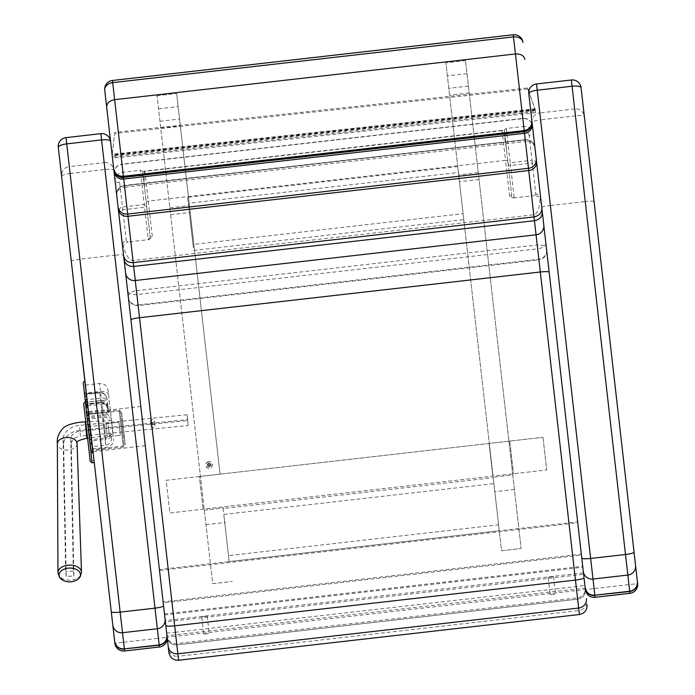 <?xml version="1.0" encoding="UTF-8"?>
<svg xmlns="http://www.w3.org/2000/svg" width="695" height="695" viewBox="0 0 695 695"><rect width="100%" height="100%" fill="white"/><g stroke="black" fill="none" stroke-linecap="round" stroke-linejoin="round"><path stroke-width="0.52" stroke-dasharray="3.48 2.61" d="M585.164 587.77L585.364 589.577L594.077 588.569L595.076 597.3M159.424 646.993L158.434 638.271L167.148 637.289L163.16 602.356A8.766 0.478 173.5 0 0 171.926 601.835L572.723 556.113A8.766 0.478 173.5 0 0 581.385 554.645L582.818 567.224L581.324 554.176L163.108 601.887L164.593 614.936L159.529 570.491L577.745 522.779L534.959 147.731A8.766 8.757 -6.5 0 0 525.255 140.025L525.429 141.519C530.754 141.337 533.925 143.344 534.942 147.54C533.803 142.249 530.563 139.634 525.22 139.704C530.702 139.817 533.942 142.423 534.942 147.54L534.959 147.731M536.514 83.965L536.514 84.008A8.766 8.722 -6.5 0 0 528.791 93.669L532.092 122.589A8.766 8.722 173.5 0 1 539.815 112.929L540.606 119.818A8.766 1.79 -6.5 0 0 532.092 122.589L541.77 207.431C542.239 206.815 545.106 206.18 550.379 205.529L594.077 588.569L637.645 583.618M629.922 593.322L585.233 201.55L550.379 205.529L540.606 119.818L575.451 115.839L574.669 108.95A8.766 8.722 173.5 0 1 584.373 116.621L594.051 201.463C593.461 200.977 590.524 201.003 585.233 201.55L575.451 115.839A8.766 1.79 -6.5 0 1 584.373 116.621M581.072 87.709A8.766 8.722 -6.5 0 0 571.368 80.029L536.514 84.008L539.815 112.929L574.669 108.95L571.368 80.029M114.666 641.45L114.866 643.249L123.58 642.241L124.579 650.972M92.07 462.783L85.12 401.788L87.292 401.545L94.251 462.531L84.92 380.756M66.016 137.636L66.016 137.679A8.766 8.722 -6.5 0 0 58.293 147.34L71.272 261.103C71.741 260.495 74.608 259.861 79.882 259.2L123.58 642.241L158.434 638.271L114.736 255.221L79.882 259.2L70.108 173.489A8.766 1.79 -6.5 0 0 61.594 176.261A8.766 8.722 173.5 0 1 69.318 166.6L70.108 173.489L104.954 169.511L104.172 162.621A8.766 8.722 173.5 0 1 113.876 170.301A8.766 1.79 -6.5 0 0 104.954 169.511L114.736 255.221C120.026 254.674 122.963 254.648 123.554 255.135L167.148 637.289M113.876 170.301L110.575 141.38A8.766 8.722 -6.5 0 0 100.871 133.709L66.016 137.679L69.318 166.6L104.172 162.621L100.871 133.709M143.222 176.139A2.189 0.678 -6.5 0 0 140.972 175.705L140.338 170.214L142.701 171.517L146.515 204.956A2.189 2.068 173.5 0 1 144.569 207.266L140.972 175.705L123.545 177.694A4.387 4.17 -6.5 0 0 119.662 182.333A4.387 1.364 173.5 0 1 115.144 181.482L123.554 255.135M143.057 426.113L140.816 406.471L143.057 426.113M90.776 432.073L88.534 412.43L90.776 432.073M550.093 594.659L555.531 594.034L550.093 594.659L548.103 577.232L553.55 576.607L548.103 577.232M203.748 634.17L209.195 633.545L203.748 634.17L201.759 616.743L207.206 616.118L201.759 616.743M167.13 637.15L165.393 621.903L574.913 575.304L583.609 574.2L583.461 572.897L165.245 620.609L167.13 637.15A8.766 8.766 0 0 0 176.834 644.873L577.632 599.151L576.65 590.55L585.355 589.447A8.766 8.766 173.5 0 1 577.632 599.151L176.834 644.873A8.766 8.766 173.5 0 1 167.13 637.15L175.852 636.273L176.834 644.873L175.687 634.752L166.982 635.856A8.766 8.766 -6.5 0 0 176.686 643.57L577.484 597.848A8.766 8.766 -6.5 0 0 585.199 588.144L576.476 589.03L577.632 599.151A8.766 8.766 0 0 0 585.355 589.447M165.245 620.609L165.393 621.903M116.717 195.252C116.439 192.906 116.473 187.746 124.422 185.417L525.22 139.695L124.457 185.747A8.766 8.757 -6.5 0 0 116.743 195.443L116.717 195.252C116.76 190.934 119.401 188.267 124.631 187.242L124.422 185.417C119.201 186.564 116.638 189.839 116.717 195.252L118.654 212.236C118.593 209.343 119.87 207.605 122.476 207.014L144.256 204.53A2.189 0.678 -6.5 0 1 146.515 204.956L150.12 236.613A2.189 2.068 173.5 0 1 148.183 238.915L144.569 207.266L122.789 209.751L118.654 212.236L122.459 245.57A4.387 4.135 -6.5 0 1 126.342 240.957L128.245 241.964C124.561 242.807 123.006 244.57 123.588 247.264C126.308 256.073 129.444 260.486 132.988 260.503L533.786 214.781C537.235 213.964 539.294 208.96 539.963 199.76C540.31 197.18 538.399 195.808 534.229 195.651L535.854 194.244L532.292 163.03L510.512 165.514A2.189 2.068 173.5 0 1 508.097 163.707L504.292 130.061L506.281 128.471L523.709 126.481L522.814 118.636L122.025 164.359L123.545 177.694M124.066 259.635L125.587 273.013M168.885 652.527L168.459 648.809A8.766 8.531 173.5 0 0 178.137 656.289L178.589 660.25M124.457 185.747L525.255 140.025M163.16 602.356L163.108 601.887M581.385 554.645L581.324 554.176M549.163 272.205L534.942 147.54M584.017 577.771L581.784 558.163M159.529 570.491L159.416 569.544L577.641 521.832M159.416 569.544L116.743 195.443M164.593 614.936L582.818 567.224L577.745 522.779M164.489 613.989L582.705 566.277M114.831 132.328L112.19 154.776L114.831 132.328L527.592 87.97L535.063 109.289L528.834 91.384M528.4 90.194L527.592 87.97M112.077 153.699L112.19 154.776M534.95 108.212L535.098 109.35L112.216 154.794M535.063 109.289L535.636 112.703L535.515 111.608L112.642 157.061M535.515 111.608L535.098 109.35M535.636 112.703L112.755 158.156M527.705 89.047L114.944 133.414M108.741 429.988L107.994 423.455L118.888 422.213L120.383 435.279L118.888 422.213L105.822 423.698L107.308 436.773L120.383 435.279L107.308 436.773L105.822 423.698L118.888 422.213L105.822 423.698L107.994 423.455L109.489 436.521L120.383 435.279L107.308 436.773L109.489 436.521L108.741 429.988M84.634 412.065L89.351 453.401L84.573 411.544L88.135 414.402L92.174 449.813L88.135 414.402L119.279 411.127L123.258 445.999L92.174 449.813L89.351 453.401M121.582 411.979L125.309 444.644L121.582 411.979L119.158 410.041L123.38 447.076L119.158 410.041L88.647 413.525L91.601 439.257L89.42 439.509L91.601 439.257L89.95 424.819L87.77 425.062L85.363 403.969L87.77 425.062L89.95 424.819L87.544 403.726L89.95 424.819L87.77 425.062L89.933 424.819L88.647 413.525L86.241 411.614L87.77 425.062L86.241 411.614M121.46 420.579L123.258 436.295L121.46 420.579L122.555 420.458L124.344 436.165L122.555 420.458M86.962 432.472L88.169 443.097M89.42 439.509L91.827 460.603L89.42 439.509L91.601 439.257L89.42 439.509M124.223 444.774L120.496 412.1L124.223 444.774L123.258 445.999L119.279 411.127L120.496 412.1M94.251 462.531L87.292 401.545M91.601 439.257L94.007 460.359L91.601 439.257M105.822 423.698L107.308 436.773L105.822 423.698M77.049 579.804A10.66 6.837 -1.1 0 1 62.715 580.09M112.72 432.976L111.539 420.449L112.72 432.976M79.951 430.274A17.54 13.44 -6.5 0 0 63.636 444.687L63.08 439.787A17.54 13.44 173.5 0 1 79.395 425.383L79.951 430.274L187.624 419.65L188.137 425.505L80.464 436.139L79.908 431.239A9.869 7.558 -6.5 0 0 70.734 439.344L71.29 444.244A9.869 7.558 173.5 0 1 80.464 436.139M71.29 444.244L73.87 576.007L66.216 576.459L63.636 444.687M66.216 576.459L65.66 571.559L63.08 439.787M155.02 425.818A2.059 1.572 -6.5 0 0 155.02 425.792A2.059 1.572 -6.5 0 0 152.796 424.454A2.059 1.572 -6.5 0 0 150.937 426.252A2.059 1.572 -6.5 0 0 153.135 427.59A2.059 1.572 -6.5 0 0 155.02 425.818M79.908 431.239L187.581 420.605L188.137 425.505M150.372 421.326A2.059 1.572 173.5 0 1 152.257 419.554A2.059 1.572 173.5 0 1 154.455 420.892A2.059 1.572 173.5 0 1 154.464 420.918A2.059 1.572 173.5 0 1 152.579 422.69A2.059 1.572 173.5 0 1 150.372 421.352A2.059 1.572 173.5 0 1 150.372 421.326L150.937 426.252M73.87 576.007L73.305 571.116L70.734 439.344M73.305 571.116L65.66 571.559M187.581 420.605L187.059 414.75L187.624 419.65M187.059 414.75L79.395 425.383M192.993 244.458L187.624 197.337L457.718 166.522L463.096 213.643L192.993 244.458L193.679 250.417L463.774 219.603L458.405 172.482L188.302 203.296L193.679 250.417M457.718 166.522L458.405 172.482M463.774 219.603L463.096 213.643M187.624 197.337L188.302 203.296M223.112 508.488L228.49 555.609L498.593 524.795L493.215 477.674L223.112 508.488L223.799 514.439L493.893 483.624L499.271 530.745L229.168 561.56L223.799 514.439M498.593 524.795L499.271 530.745M493.893 483.624L493.215 477.674M228.49 555.609L229.168 561.56M199.378 476.509L166.157 480.297L169.884 512.971L546.713 469.976L169.884 512.971L166.157 480.297L542.986 437.303L199.378 476.509L203.105 509.183L199.378 476.509M220.063 474.146L176.643 93.53L220.063 474.146L200.464 476.379L212.705 583.687L232.312 581.454L212.705 583.687L157.044 95.762L200.464 476.379L220.063 474.146M489.08 443.453L492.807 476.127L489.08 443.453M509.774 441.099L513.501 473.773L509.774 441.099M542.986 437.303L546.713 469.976L542.986 437.303M204.313 510.147L223.92 507.906L204.313 510.147M157.044 95.762L176.643 93.53L157.044 95.762M205.972 524.655L225.571 522.423M209.273 466.606A1.668 1.668 0 0 0 210.741 464.755A1.668 1.668 0 0 0 208.9 463.296A1.668 1.668 0 0 0 207.431 465.137A1.668 1.668 0 0 0 209.273 466.606M208.9 463.296A1.668 1.668 0 0 0 207.753 465.937A1.668 1.668 0 0 0 210.62 465.615A1.668 1.668 0 0 0 208.9 463.296M208.891 464.069A0.904 0.904 0 0 1 209.082 464.051L209.143 463.2A8.488 0.738 -94.6 0 1 209.23 464.086L209.89 464.616A8.488 0.738 171.6 0 1 210.776 464.495L209.968 464.747A0.904 0.904 0 0 1 209.986 464.938L209.273 465.772L209.542 466.632A1.746 1.746 0 0 1 209.03 466.693A8.488 0.738 85.4 0 1 208.943 465.806L208.283 465.276A8.488 0.738 -8.4 0 1 207.405 465.398L208.213 465.146A0.904 0.904 0 0 1 208.187 464.955L208.9 464.121L208.639 463.261A1.746 1.746 0 0 1 209.143 463.2M209.986 464.938L210.837 465.007A8.488 0.738 -4.6 0 1 209.951 465.085L209.421 465.754A8.488 0.738 -98.4 0 1 209.542 466.632M209.282 465.824A0.904 0.904 0 0 1 209.091 465.85L209.03 466.693M208.187 464.955L207.345 464.886A8.488 0.738 175.4 0 1 208.231 464.807L208.752 464.138A8.488 0.738 81.6 0 1 208.639 463.261M209.091 465.85L208.213 465.146M209.082 464.051L209.968 464.747M208.717 461.697A3.275 3.275 0 0 0 206.458 466.892A3.275 3.275 0 0 0 212.088 466.249A3.275 3.275 0 0 0 208.717 461.697M208.735 461.845A3.119 3.119 0 0 0 206.58 466.805A3.119 3.119 0 0 0 211.949 466.189A3.119 3.119 0 0 0 208.735 461.845M512.762 474.954L521.154 548.503L501.555 550.735L445.886 62.811L501.555 550.735L521.154 548.503L465.494 60.578L512.762 474.954L493.163 477.196L512.762 474.954M508.914 441.195L489.306 443.427L508.914 441.195M465.494 60.578L445.886 62.811L465.494 60.578M514.422 489.471L494.814 491.704M112.451 80.472L112.477 80.663A8.766 8.575 -6.5 0 0 104.737 90.176L106.665 107.134M522.953 42.473A8.766 8.575 -6.5 0 0 513.266 34.941L112.477 80.663L121.99 164.124L522.788 118.402A8.766 8.575 173.5 0 1 532.474 125.925L536.879 164.524L532.292 163.03L531.979 160.302C534.655 160.284 536.288 161.692 536.879 164.524L540.675 197.858A4.387 4.135 -6.5 0 0 535.854 194.244M514.118 197.172L513.553 198.005L509.626 196.45L511.711 195.364L508.097 163.707A2.189 0.678 -6.5 0 1 510.2 162.786L514.118 197.172A2.189 2.068 173.5 0 1 511.711 195.364L506.698 151.458C505.109 138.687 503.58 131.746 502.12 130.617L144.89 171.37L149.495 211.74A2.189 0.608 -6.5 0 1 147.244 211.384L150.12 236.613L152.396 237.204L148.921 239.601L128.245 241.964M147.244 211.384L142.701 171.517M144.89 171.37C143.709 172.794 143.787 179.909 145.116 192.706M513.553 198.005L534.229 195.651M123.588 247.264L122.459 245.57L127.585 290.519A8.766 5.065 173.5 0 0 136.872 294.558L537.669 248.836L533.786 214.781M142.64 171.317L504.292 130.061M132.988 260.503L138.062 304.957A8.766 8.557 -6.5 0 1 128.375 297.451L127.585 290.519M506.698 151.458L504.283 130.269M546.644 250.165L546.6 249.74A8.766 8.557 173.5 0 1 538.851 259.235L538.929 259.869C544.159 258.748 546.73 255.517 546.644 250.165L540.675 197.858L539.963 199.76M546.6 249.74L543.811 225.302M87.118 399.964L86.945 399.99A1.755 1.407 173.5 0 0 85.355 401.588A1.755 1.042 -6.5 0 0 87.223 402.422L86.519 396.315A1.755 1.042 -6.5 0 0 84.894 397.549A1.755 1.407 -6.5 0 1 86.484 395.95L91.219 435.947L86.658 395.933M87.249 418.121L87.118 417.009A1.755 1.407 173.5 0 1 88.699 415.41L88.578 414.324A1.755 1.407 173.5 0 0 86.997 415.923M113.05 433.88L108.073 390.251L113.05 433.88A7.671 4.552 -6.5 0 1 105.944 439.275L99.576 383.492L105.944 439.275L91.783 440.891L85.424 385.108L91.783 440.891M85.007 398.487A1.755 1.407 -6.5 0 0 86.91 399.695L100.41 398.148C104.389 397.844 106.656 398.4 107.221 399.816L87.188 402.127L88.543 414.029A1.755 1.407 -6.5 0 1 86.64 412.83A1.755 1.042 173.5 0 1 88.265 411.596L101.774 410.05C105.753 409.772 108.038 410.45 108.62 412.083C107.499 405.741 104.919 402.474 100.888 402.292L87.379 403.83L86.215 393.657L87.188 402.127A1.755 1.042 173.5 0 0 85.563 403.361L85.52 402.996A1.755 1.407 173.5 0 0 87.422 404.203L87.379 403.83A1.755 1.042 173.5 0 1 85.52 402.996L87.24 418.086A1.755 1.042 173.5 0 0 89.099 418.92L87.605 405.776A1.755 1.042 -6.5 0 0 85.98 407.018M86.693 396.298L87.605 405.784L87.196 402.24L87.422 404.203L100.923 402.657C104.954 402.822 107.525 405.967 108.62 412.083L88.543 414.029L92.27 446.694L90.724 448.64L86.64 412.83M87.779 405.758L90.984 435.418A1.755 1.529 -6.5 0 1 89.064 434.088L91.045 435.965L90.845 434.193A1.755 1.042 173.5 0 1 88.986 433.359M84.443 393.535A1.755 1.042 173.5 0 0 86.302 394.369L99.802 392.831C103.816 392.84 106.292 395.177 107.221 399.816C106.266 394.951 103.781 392.501 99.759 392.458L86.258 394.004A1.755 1.407 173.5 0 1 84.356 392.797M85.485 402.735A1.755 1.407 -6.5 0 0 87.388 403.943L100.897 402.405L100.966 402.996L104.154 403.821C105.371 403.43 109.271 411.023 108.62 412.083L107.221 399.816C106.465 395.134 103.972 392.562 99.724 392.119L102.078 412.752A6.576 5.291 -6.5 0 1 109.211 417.261M83.209 382.71L84.234 391.737A1.755 1.042 173.5 0 1 85.859 390.503L88.656 415.045A1.755 1.042 -6.5 0 0 87.031 416.279L84.277 392.119L86.215 393.657L99.724 392.119L100.966 402.996L87.457 404.542A1.755 1.755 0 0 1 85.52 402.996M174.115 621.026L175.852 636.273L576.65 590.55L574.913 575.304M574.739 573.783L576.476 589.03L175.687 634.752L173.941 619.506M128.297 296.774A8.766 5.1 -6.5 0 1 136.437 290.71L124.631 187.242L525.429 141.519L537.226 244.988A8.766 5.1 -6.5 0 1 546.522 249.062M166.635 632.806A8.766 0.478 173.5 0 0 175.401 632.285L178.137 656.289L578.935 610.566L572.723 556.113M171.926 601.835L175.401 632.285L576.198 586.563A8.766 0.478 173.5 0 0 584.851 585.094M136.437 290.71L537.226 244.988M579.387 614.528L578.935 610.566A8.766 8.531 173.5 0 0 586.684 601.097M535.02 108.785L112.147 154.229M535.211 110.436L112.338 155.888M535.141 109.871L112.26 155.324M91.584 439.257L92.869 450.56L91.584 439.257M77.084 443.54A9.869 6.325 -1.1 0 1 67.346 450.117A9.869 6.325 -1.1 0 1 57.355 443.931L57.355 443.905M86.866 438.302L85.25 421.943M57.972 572.776A11.763 7.541 178.9 0 0 69.882 580.16A11.763 7.541 178.9 0 0 81.497 572.315M158.529 108.837L178.137 106.596M159.954 121.26L179.553 119.027M160.736 128.149L180.344 125.908M169.823 207.805L189.431 205.572M170.605 214.686L190.213 212.453M209.152 463.322A1.625 1.625 0 0 0 208.656 463.383M210.715 465.007A1.625 1.625 0 0 0 210.654 464.521M210.776 464.495A1.746 1.746 0 0 1 210.837 465.007M209.021 466.571A1.625 1.625 0 0 0 209.516 466.519M207.466 464.886A1.625 1.625 0 0 0 207.518 465.372M207.405 465.398A1.746 1.746 0 0 1 207.345 464.886M466.988 73.644L447.38 75.885M468.404 86.076L448.796 88.308M469.186 92.956L449.587 95.198M478.273 172.621L458.674 174.853M479.064 179.501L459.456 181.734M513.249 34.75L522.814 118.636A8.766 8.34 -6.5 0 1 532.474 125.925M114.249 173.637A8.766 8.575 173.5 0 1 121.99 164.124L122.025 164.359A8.766 8.34 -6.5 0 0 114.249 173.637M126.342 240.957L119.662 182.333M148.921 239.601L148.183 238.915M115.144 181.482A8.766 8.34 173.5 0 1 122.919 172.204L140.338 170.214M509.626 196.45L505.508 160.337L148.278 201.09A2.189 2.068 -6.5 0 0 146.332 203.392M508.827 170.136A2.189 0.608 -6.5 0 1 506.724 170.987L149.495 211.74L152.396 237.204M507.923 162.143A2.189 2.068 -6.5 0 0 505.508 160.337L502.12 130.617M506.281 128.471L510.2 162.786L531.979 160.302L529.164 135.621A4.387 1.364 173.5 0 0 533.369 133.77A8.766 8.34 173.5 0 0 523.709 126.481L524.334 131.972L506.907 133.961A2.189 0.678 -6.5 0 0 504.813 134.882M545.81 242.807A8.766 5.065 -6.5 0 1 537.669 248.836L538.929 259.869L138.131 305.591C132.78 305.678 129.548 303.107 128.427 297.877M529.164 135.621A4.387 4.17 -6.5 0 0 524.334 131.972M138.062 304.957L538.851 259.235M88.751 414.307L87.396 402.405M86.441 411.049A1.755 1.042 -6.5 0 0 88.3 411.883L88.474 411.866M86.058 407.748A1.755 1.407 -6.5 0 1 87.639 406.149L87.822 406.132M87.692 405.046L87.518 405.063A1.755 1.407 173.5 0 0 85.937 406.662M87.874 406.584L87.692 406.61A1.755 1.042 -6.5 0 0 86.067 407.843M88.838 415.106L88.665 415.123A1.755 1.042 -6.5 0 0 87.04 416.357M89.499 420.875L89.325 420.892A1.755 1.277 -6.5 0 1 87.44 419.815M90.454 429.249L90.281 429.267A1.755 1.277 -6.5 0 1 88.395 428.198M90.55 430.075L90.376 430.101A1.755 1.529 -6.5 0 1 88.456 428.772M91.158 435.391L91.219 435.947M91.019 434.175L89.864 425.644A1.755 1.042 173.5 0 1 88.004 424.81M90.046 425.627L88.873 415.393M110.253 409.346A7.671 4.552 173.5 0 1 103.147 414.741L88.986 416.357M108.629 395.116A7.671 4.552 -6.5 0 0 100.488 391.459L86.328 393.075M111.426 419.65A7.671 4.552 -6.5 0 0 103.286 415.992L89.125 417.608M88.335 427.703A1.755 1.042 -6.5 0 1 89.959 426.469L103.468 424.932L102.078 412.752L88.569 414.29A1.755 1.407 -6.5 0 1 86.667 413.082M108.029 406.914A6.576 5.291 -6.5 0 0 100.897 402.405L105.77 445.156L104.971 438.076L91.462 439.614A1.755 1.042 -6.5 0 0 89.837 440.847M111.565 437.876C111.626 441.89 109.697 444.314 105.77 445.156L92.27 446.694L89.099 418.92L102.608 417.382A6.576 3.909 173.5 0 1 109.584 420.518M108.081 407.374A6.576 3.909 173.5 0 0 101.105 404.238L87.605 405.776A1.755 1.042 173.5 0 1 85.737 404.942M111.061 433.454A6.576 3.909 -6.5 0 1 104.971 438.076L103.468 424.932A6.576 3.909 -6.5 0 0 109.558 420.31M84.747 380.773L86.032 390.486M88.83 415.019L93.017 453.227M140.816 406.471L88.534 412.43M145.29 445.677L93.008 451.646M553.55 576.607L555.531 594.034M207.206 616.118L209.195 633.545M90.958 452.966L92.869 450.56L123.38 447.076L125.309 444.644M123.258 436.295L124.344 436.165M94.007 460.359L91.827 460.603M87.544 403.726L85.363 403.969M111.539 420.449L85.754 421.908M112.938 434.627L87.613 438.197M154.455 420.892L155.02 425.792M86.614 395.594L86.441 395.611A1.755 1.755 0 0 0 84.894 397.549M87.857 406.471L86.137 408.434M87.535 403.613L85.815 405.576M85.424 385.108L99.576 383.492C104.259 383.414 107.091 385.673 108.073 390.251M92.696 448.857L106.848 447.241C111.426 446.259 113.685 443.427 113.606 438.745M107.986 406.488C107.143 402.561 104.719 400.633 100.706 400.702L87.196 402.24L85.259 400.694"/><path stroke-width="1.04" d="M594.051 201.463L637.645 583.618A8.766 8.766 173.5 0 1 629.922 593.322L595.076 597.3A8.766 8.766 173.5 0 1 585.364 589.577A8.766 8.766 0 0 0 595.076 597.3L594.868 595.493A8.766 8.766 173.5 0 1 585.164 587.77L584.017 577.771A8.766 1.347 -6.5 0 1 575.46 580.099L579.387 614.528C584.617 613.407 587.197 610.175 587.101 604.824M582.818 567.224L541.77 207.431M571.368 80.029L627.846 575.06L592.991 579.039L594.833 595.215L629.687 591.245C634.917 590.125 637.497 586.901 637.411 581.576L635.569 565.4A8.766 8.731 173.5 0 1 627.846 575.06L629.922 593.322A8.766 8.766 0 0 0 637.645 583.618L637.437 581.811A8.766 8.766 173.5 0 1 629.722 591.514L594.833 595.215C589.482 595.302 586.25 592.748 585.138 587.536L585.364 589.577M528.791 93.669A8.766 2.485 -6.5 0 1 537.226 90.202L536.514 83.965A8.766 8.766 0 0 0 528.791 93.669L581.784 558.163C582.393 558.876 585.346 558.971 590.646 558.45L537.226 90.202L572.072 86.232A8.766 2.485 -6.5 0 1 581.072 87.709L584.373 116.621M113.876 170.301L130.938 319.917A8.766 1.216 -6.5 0 1 139.513 317.711L540.31 271.988A8.766 1.216 -6.5 0 1 549.163 272.205L583.287 571.36A8.766 8.731 173.5 0 0 592.991 579.039L590.646 558.45L625.491 554.48C630.773 553.793 633.632 553.038 634.057 552.195L581.072 87.709A8.766 8.766 0 0 0 571.36 79.986L536.514 83.965M635.569 565.4L634.057 552.195M583.287 571.351L585.138 587.536M168.459 648.809L166.939 635.482A8.766 8.766 173.5 0 1 159.225 645.186L159.424 646.993A8.766 8.766 0 0 0 167.148 637.289A8.766 8.766 173.5 0 1 159.424 646.993L124.579 650.972A8.766 8.766 173.5 0 1 114.866 643.249A8.766 8.766 0 0 0 124.579 650.972L124.37 649.165A8.766 8.766 173.5 0 1 114.666 641.45L94.251 462.531L92.07 462.783L85.381 401.762M87.118 417.009L87.249 418.121A1.755 1.042 -6.5 0 0 89.108 418.963L71.272 261.103M100.871 133.709L157.348 628.74L122.494 632.711L124.336 648.887L159.19 644.917C164.42 643.796 167 640.573 166.913 635.247L165.071 619.071A8.766 8.731 173.5 0 1 157.348 628.74L159.225 645.186L124.336 648.887C118.984 648.982 115.752 646.42 114.64 641.216L114.866 643.249M58.293 147.34A8.766 2.485 -6.5 0 1 66.729 143.882L66.016 137.636A8.766 8.766 0 0 0 58.293 147.34L111.287 611.835C111.895 612.556 114.849 612.651 120.148 612.121L66.729 143.882L101.574 139.904A8.766 2.485 -6.5 0 1 110.575 141.38L106.665 107.134C106.735 103.155 109.393 100.671 114.64 99.68L515.438 53.958L538.851 259.235M111.287 611.835L112.79 625.022A8.766 8.731 173.5 0 0 122.494 632.711L120.148 612.121L154.994 608.151C160.276 607.465 163.134 606.709 163.56 605.875L113.676 168.59C114.797 173.82 118.028 176.391 123.38 176.304L524.178 130.582C529.408 129.47 531.988 126.229 531.901 120.878L532.474 125.925M165.071 619.071L163.56 605.875M112.79 625.04L114.64 641.216M583.609 574.2L583.461 572.897M130.938 319.917L168.885 652.527C170.006 657.765 173.237 660.337 178.589 660.25L136.437 290.71M528.834 91.384L528.4 90.194M88.169 443.097L83.669 403.613L85.12 401.788M92.07 462.783L90.254 461.358L84.634 412.065M84.573 411.544L86.962 432.472M69.005 568.084A10.66 6.837 -1.1 0 1 77.423 570.03A10.66 6.837 -1.1 0 1 77.049 579.804L80.177 576.867L81.497 572.315A11.763 7.541 178.9 0 0 68.883 565.105A11.763 7.541 178.9 0 0 57.972 572.776L59.475 577.267L62.715 580.09A10.66 6.837 -1.1 0 1 59.683 572.819A10.66 6.837 -1.1 0 1 69.005 568.084M104.737 90.176A8.766 6.603 -6.5 0 1 112.694 82.627L112.451 80.472A8.766 8.766 0 0 0 104.737 90.176L113.676 168.59C114.797 173.82 118.037 176.4 123.389 176.313L112.694 82.627L513.492 36.904A8.766 6.603 -6.5 0 1 522.953 42.473A8.766 8.766 0 0 0 513.249 34.75L515.438 53.958C520.772 53.741 523.926 55.565 524.89 59.423M138.062 304.957L133.666 266.428C128.323 266.567 125.117 264.3 124.066 259.635L115.144 181.482M123.623 255.743C124.692 260.451 127.897 262.745 133.232 262.623L123.389 176.313L524.178 130.59C529.416 129.461 531.988 126.229 531.901 120.878L543.811 225.302A8.766 8.557 173.5 0 1 536.071 234.797L135.273 280.519A8.766 8.557 -6.5 0 1 125.587 273.013L128.375 297.451M542.282 211.923C542.308 216.71 539.702 219.637 534.455 220.706L133.666 266.428L133.232 262.623L534.021 216.901C539.25 215.824 541.857 212.861 541.839 208.031M87.24 418.086L89.064 434.088M89.108 434.418L90.724 448.64M86.64 412.83L85.563 403.361M84.747 380.773L83.209 382.71L91.071 451.689L87.031 416.279M165.801 625.483A8.766 1.347 -6.5 0 0 174.662 625.821L575.46 580.099L537.226 244.988M168.19 646.437A8.766 8.375 -6.5 0 0 177.851 653.769L578.648 608.047A8.766 8.375 -6.5 0 0 586.406 598.725M58.076 441.525A9.869 6.325 -1.1 0 1 66.503 437.494A9.869 6.325 -1.1 0 1 77.084 443.54C75.477 441.838 78.735 440.091 86.866 438.302L85.25 421.943C81.08 421.665 66.433 423.846 62.828 428.572C58.528 433.246 56.703 438.363 57.355 443.931A9.869 6.325 -1.1 0 1 58.076 441.525M536.549 161.631A8.766 7.975 173.5 0 1 528.739 170.553L127.941 216.275A8.766 7.975 -6.5 0 1 118.324 209.343M536.262 159.103A8.766 8.262 173.5 0 1 528.478 168.312L127.689 214.034A8.766 8.262 173.5 0 1 118.037 206.815M532.222 123.762A8.766 8.627 173.5 0 1 524.49 133.318L123.693 179.041A8.766 8.627 173.5 0 1 114.006 171.474M532.014 121.92A8.766 8.766 173.5 0 1 524.299 131.624L123.502 177.347A8.766 8.766 173.5 0 1 113.798 169.632M90.046 442.663A1.755 1.042 -6.5 0 0 91.905 443.497L89.281 418.937M91.071 451.689L93.017 453.227L92.079 443.48M629.922 593.322L595.076 597.3M110.575 141.38A8.766 8.766 0 0 0 100.871 133.657L66.016 137.636M159.424 646.993L124.579 650.972M178.589 660.25L579.387 614.528M57.355 443.923L57.972 572.776M77.084 443.54L81.497 572.315M62.715 580.09A14.247 14.247 0 0 0 77.049 579.804M85.754 421.908L85.25 421.943M87.613 438.197L86.866 438.302M112.451 80.472L513.249 34.75"/></g></svg>
